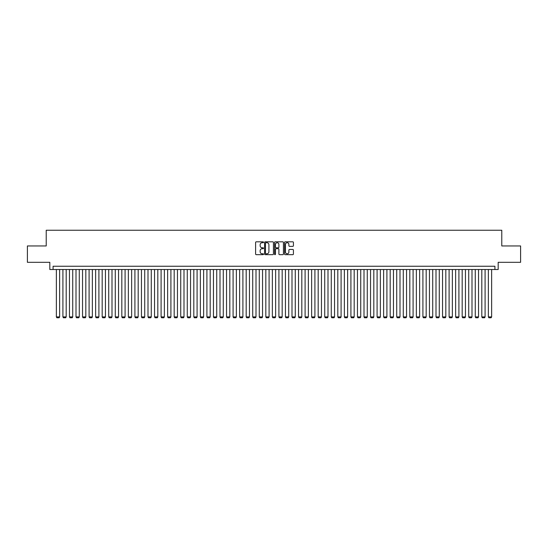 <?xml version="1.0" encoding="UTF-8"?>
<svg xmlns="http://www.w3.org/2000/svg" width="548" height="548" viewBox="0 0 548 548"><rect width="100%" height="100%" fill="white"/><g stroke="black" fill="none" stroke-linecap="round" stroke-linejoin="round"><path stroke-width="0.82" d="M263.526 242.271A0.452 0.452 0 0 0 263.081 241.819L256.252 241.819A0.644 0.644 0 0 0 255.608 242.463L255.608 254.025A0.644 0.644 0 0 0 256.252 254.669L263.081 254.669A0.452 0.452 0 0 0 263.526 254.217A0.452 0.452 0 0 0 263.081 253.772L262.197 253.772A2.055 2.055 0 0 1 260.136 251.71L260.136 250.751A2.055 2.055 0 0 1 262.197 248.696L263.081 248.696A0.452 0.452 0 0 0 263.526 248.244A0.452 0.452 0 0 0 263.081 247.792L262.197 247.792A2.055 2.055 0 0 1 260.136 245.737L260.136 244.771A2.055 2.055 0 0 1 262.197 242.716L263.081 242.716A0.452 0.452 0 0 0 263.526 242.271M292.776 246.347A0.644 0.644 0 0 0 293.42 245.703L293.42 242.463A0.644 0.644 0 0 0 292.776 241.819L285.193 241.819A0.644 0.644 0 0 0 284.556 242.463L284.556 254.025A0.644 0.644 0 0 0 285.193 254.669L292.776 254.669A0.644 0.644 0 0 0 293.42 254.025L293.42 250.107A0.644 0.644 0 0 0 292.776 249.463L289.529 249.463A0.644 0.644 0 0 0 288.892 250.107L288.892 252.053A1.719 1.719 0 0 1 287.173 253.772A1.719 1.719 0 0 1 285.453 252.053L285.453 244.435A1.719 1.719 0 0 1 287.173 242.716A1.719 1.719 0 0 1 288.892 244.435L288.892 245.703A0.644 0.644 0 0 0 289.529 246.347L292.776 246.347M494.913 269.513L498.18 269.513L498.18 262.314L520.6 262.314L520.6 245.956L501.783 245.956L501.783 230.242L46.217 230.242L46.217 245.956L27.4 245.956L27.4 262.314L49.82 262.314L49.82 269.513L494.913 269.513L494.913 266.246L53.088 266.246L53.088 269.513M273.438 242.463A0.644 0.644 0 0 0 272.794 241.819L265.211 241.819A0.644 0.644 0 0 0 264.574 242.463L264.574 254.025A0.644 0.644 0 0 0 265.211 254.669L272.794 254.669A0.644 0.644 0 0 0 273.438 254.025L273.438 242.463M275.206 241.819L282.789 241.819A0.644 0.644 0 0 1 283.426 242.463L283.426 254.025A0.644 0.644 0 0 1 282.789 254.669L279.542 254.669A0.644 0.644 0 0 1 278.898 254.025L278.898 249.333A0.644 0.644 0 0 0 278.254 248.696L276.103 248.696A0.644 0.644 0 0 0 275.459 249.333L275.459 254.217A0.452 0.452 0 0 1 275.014 254.669A0.452 0.452 0 0 1 274.562 254.217L274.562 242.463A0.644 0.644 0 0 1 275.206 241.819M265.924 242.716A0.452 0.452 0 0 0 265.472 243.168L265.472 253.32A0.452 0.452 0 0 0 265.924 253.772L266.855 253.772A2.055 2.055 0 0 0 268.91 251.71L268.91 244.771A2.055 2.055 0 0 0 266.855 242.716L265.924 242.716M278.898 244.47A1.719 1.719 0 0 0 277.178 242.75A1.719 1.719 0 0 0 275.459 244.47L275.459 247.148A0.644 0.644 0 0 0 276.103 247.792L278.254 247.792A0.644 0.644 0 0 0 278.898 247.148L278.898 244.47M59.636 269.513L59.636 316.908L56.362 316.908L56.362 269.513M59.636 316.908L59.143 317.758L56.855 317.758L56.362 316.908M66.185 269.513L66.185 316.908L62.91 316.908L62.91 269.513M66.185 316.908L65.692 317.758L63.397 317.758L62.91 316.908M72.726 269.513L72.726 316.908L69.452 316.908L69.452 269.513M72.726 316.908L72.233 317.758L69.945 317.758L69.452 316.908M79.275 269.513L79.275 316.908L76.001 316.908L76.001 269.513M79.275 316.908L78.782 317.758L76.494 317.758L76.001 316.908M85.817 269.513L85.817 316.908L82.543 316.908L82.543 269.513M85.817 316.908L85.33 317.758L83.036 317.758L82.543 316.908M92.365 269.513L92.365 316.908L89.091 316.908L89.091 269.513M92.365 316.908L91.872 317.758L89.584 317.758L89.091 316.908M98.907 269.513L98.907 316.908L95.64 316.908L95.64 269.513M98.907 316.908L98.421 317.758L96.126 317.758L95.64 316.908M105.456 269.513L105.456 316.908L102.181 316.908L102.181 269.513M105.456 316.908L104.963 317.758L102.675 317.758L102.181 316.908M111.998 269.513L111.998 316.908L108.73 316.908L108.73 269.513M111.998 316.908L111.511 317.758L109.216 317.758L108.73 316.908M118.546 269.513L118.546 316.908L115.272 316.908L115.272 269.513M118.546 316.908L118.053 317.758L115.765 317.758L115.272 316.908M125.088 269.513L125.088 316.908L121.82 316.908L121.82 269.513M125.088 316.908L124.602 317.758L122.307 317.758L121.82 316.908M131.636 269.513L131.636 316.908L128.362 316.908L128.362 269.513M131.636 316.908L131.143 317.758L128.855 317.758L128.362 316.908M138.185 269.513L138.185 316.908L134.911 316.908L134.911 269.513M138.185 316.908L137.692 317.758L135.397 317.758L134.911 316.908M144.727 269.513L144.727 316.908L141.453 316.908L141.453 269.513M144.727 316.908L144.234 317.758L141.946 317.758L141.453 316.908M151.275 269.513L151.275 316.908L148.001 316.908L148.001 269.513M151.275 316.908L150.782 317.758L148.494 317.758L148.001 316.908M157.817 269.513L157.817 316.908L154.543 316.908L154.543 269.513M157.817 316.908L157.324 317.758L155.036 317.758L154.543 316.908M164.366 269.513L164.366 316.908L161.091 316.908L161.091 269.513M164.366 316.908L163.873 317.758L161.585 317.758L161.091 316.908M170.908 269.513L170.908 316.908L167.633 316.908L167.633 269.513M170.908 316.908L170.421 317.758L168.126 317.758L167.633 316.908M177.456 269.513L177.456 316.908L174.182 316.908L174.182 269.513M177.456 316.908L176.963 317.758L174.675 317.758L174.182 316.908M183.998 269.513L183.998 316.908L180.73 316.908L180.73 269.513M183.998 316.908L183.512 317.758L181.217 317.758L180.73 316.908M190.546 269.513L190.546 316.908L187.272 316.908L187.272 269.513M190.546 316.908L190.053 317.758L187.765 317.758L187.272 316.908M197.088 269.513L197.088 316.908L193.821 316.908L193.821 269.513M197.088 316.908L196.602 317.758L194.307 317.758L193.821 316.908M203.637 269.513L203.637 316.908L200.363 316.908L200.363 269.513M203.637 316.908L203.144 317.758L200.856 317.758L200.363 316.908M210.179 269.513L210.179 316.908L206.911 316.908L206.911 269.513M210.179 316.908L209.692 317.758L207.397 317.758L206.911 316.908M216.727 269.513L216.727 316.908L213.453 316.908L213.453 269.513M216.727 316.908L216.234 317.758L213.946 317.758L213.453 316.908M223.276 269.513L223.276 316.908L220.001 316.908L220.001 269.513M223.276 316.908L222.783 317.758L220.488 317.758L220.001 316.908M229.818 269.513L229.818 316.908L226.543 316.908L226.543 269.513M229.818 316.908L229.324 317.758L227.036 317.758L226.543 316.908M236.366 269.513L236.366 316.908L233.092 316.908L233.092 269.513M236.366 316.908L235.873 317.758L233.585 317.758L233.092 316.908M242.908 269.513L242.908 316.908L239.634 316.908L239.634 269.513M242.908 316.908L242.422 317.758L240.127 317.758L239.634 316.908M249.456 269.513L249.456 316.908L246.182 316.908L246.182 269.513M249.456 316.908L248.963 317.758L246.675 317.758L246.182 316.908M255.998 269.513L255.998 316.908L252.724 316.908L252.724 269.513M255.998 316.908L255.512 317.758L253.217 317.758L252.724 316.908M262.547 269.513L262.547 316.908L259.273 316.908L259.273 269.513M262.547 316.908L262.054 317.758L259.766 317.758L259.273 316.908M269.089 269.513L269.089 316.908L265.821 316.908L265.821 269.513M269.089 316.908L268.602 317.758L266.307 317.758L265.821 316.908M275.637 269.513L275.637 316.908L272.363 316.908L272.363 269.513M275.637 316.908L275.144 317.758L272.856 317.758L272.363 316.908M282.179 269.513L282.179 316.908L278.911 316.908L278.911 269.513M282.179 316.908L281.693 317.758L279.398 317.758L278.911 316.908M288.728 269.513L288.728 316.908L285.453 316.908L285.453 269.513M288.728 316.908L288.234 317.758L285.946 317.758L285.453 316.908M295.276 269.513L295.276 316.908L292.002 316.908L292.002 269.513M295.276 316.908L294.783 317.758L292.488 317.758L292.002 316.908M301.818 269.513L301.818 316.908L298.544 316.908L298.544 269.513M301.818 316.908L301.325 317.758L299.037 317.758L298.544 316.908M308.366 269.513L308.366 316.908L305.092 316.908L305.092 269.513M308.366 316.908L307.873 317.758L305.579 317.758L305.092 316.908M314.908 269.513L314.908 316.908L311.634 316.908L311.634 269.513M314.908 316.908L314.415 317.758L312.127 317.758L311.634 316.908M321.457 269.513L321.457 316.908L318.183 316.908L318.183 269.513M321.457 316.908L320.964 317.758L318.676 317.758L318.183 316.908M327.999 269.513L327.999 316.908L324.724 316.908L324.724 269.513M327.999 316.908L327.512 317.758L325.217 317.758L324.724 316.908M334.547 269.513L334.547 316.908L331.273 316.908L331.273 269.513M334.547 316.908L334.054 317.758L331.766 317.758L331.273 316.908M341.089 269.513L341.089 316.908L337.821 316.908L337.821 269.513M341.089 316.908L340.603 317.758L338.308 317.758L337.821 316.908M347.638 269.513L347.638 316.908L344.363 316.908L344.363 269.513M347.638 316.908L347.144 317.758L344.856 317.758L344.363 316.908M354.179 269.513L354.179 316.908L350.912 316.908L350.912 269.513M354.179 316.908L353.693 317.758L351.398 317.758L350.912 316.908M360.728 269.513L360.728 316.908L357.454 316.908L357.454 269.513M360.728 316.908L360.235 317.758L357.947 317.758L357.454 316.908M367.27 269.513L367.27 316.908L364.002 316.908L364.002 269.513M367.27 316.908L366.783 317.758L364.489 317.758L364.002 316.908M373.818 269.513L373.818 316.908L370.544 316.908L370.544 269.513M373.818 316.908L373.325 317.758L371.037 317.758L370.544 316.908M380.367 269.513L380.367 316.908L377.093 316.908L377.093 269.513M380.367 316.908L379.874 317.758L377.579 317.758L377.093 316.908M386.909 269.513L386.909 316.908L383.634 316.908L383.634 269.513M386.909 316.908L386.415 317.758L384.127 317.758L383.634 316.908M393.457 269.513L393.457 316.908L390.183 316.908L390.183 269.513M393.457 316.908L392.964 317.758L390.676 317.758L390.183 316.908M399.999 269.513L399.999 316.908L396.725 316.908L396.725 269.513M399.999 316.908L399.506 317.758L397.218 317.758L396.725 316.908M406.548 269.513L406.548 316.908L403.273 316.908L403.273 269.513M406.548 316.908L406.054 317.758L403.766 317.758L403.273 316.908M413.089 269.513L413.089 316.908L409.815 316.908L409.815 269.513M413.089 316.908L412.603 317.758L410.308 317.758L409.815 316.908M419.638 269.513L419.638 316.908L416.364 316.908L416.364 269.513M419.638 316.908L419.145 317.758L416.857 317.758L416.364 316.908M426.18 269.513L426.18 316.908L422.912 316.908L422.912 269.513M426.18 316.908L425.693 317.758L423.399 317.758L422.912 316.908M432.728 269.513L432.728 316.908L429.454 316.908L429.454 269.513M432.728 316.908L432.235 317.758L429.947 317.758L429.454 316.908M439.27 269.513L439.27 316.908L436.003 316.908L436.003 269.513M439.27 316.908L438.784 317.758L436.489 317.758L436.003 316.908M445.819 269.513L445.819 316.908L442.544 316.908L442.544 269.513M445.819 316.908L445.325 317.758L443.037 317.758L442.544 316.908M452.36 269.513L452.36 316.908L449.093 316.908L449.093 269.513M452.36 316.908L451.874 317.758L449.579 317.758L449.093 316.908M458.909 269.513L458.909 316.908L455.635 316.908L455.635 269.513M458.909 316.908L458.416 317.758L456.128 317.758L455.635 316.908M465.458 269.513L465.458 316.908L462.183 316.908L462.183 269.513M465.458 316.908L464.964 317.758L462.67 317.758L462.183 316.908M471.999 269.513L471.999 316.908L468.725 316.908L468.725 269.513M471.999 316.908L471.506 317.758L469.218 317.758L468.725 316.908M478.548 269.513L478.548 316.908L475.274 316.908L475.274 269.513M478.548 316.908L478.055 317.758L475.767 317.758L475.274 316.908M485.09 269.513L485.09 316.908L481.815 316.908L481.815 269.513M485.09 316.908L484.603 317.758L482.309 317.758L481.815 316.908M491.638 269.513L491.638 316.908L488.364 316.908L488.364 269.513M491.638 316.908L491.145 317.758L488.857 317.758L488.364 316.908"/></g></svg>
